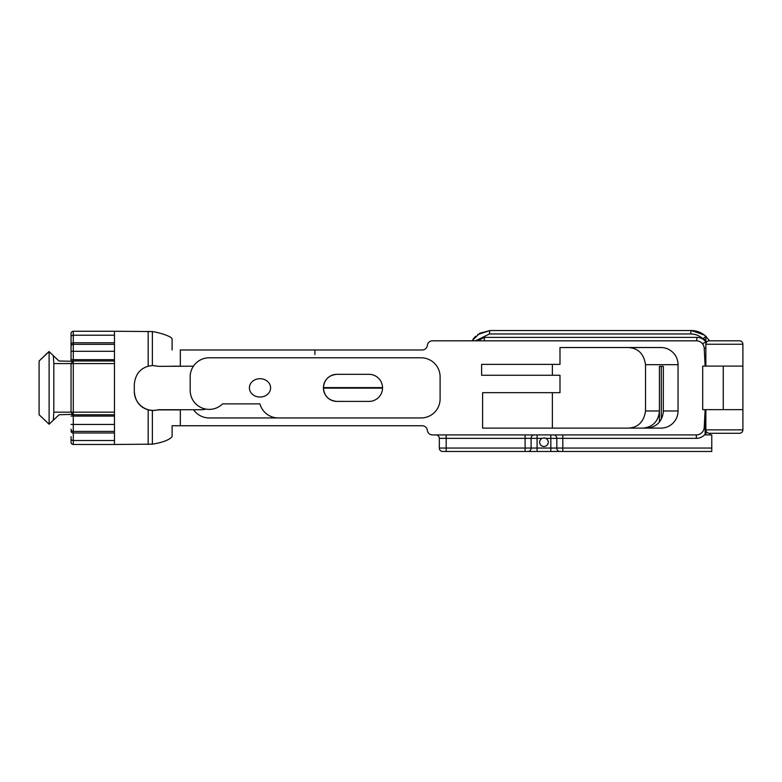 <?xml version="1.0" encoding="UTF-8"?>
<svg xmlns="http://www.w3.org/2000/svg" width="782" height="782" viewBox="0 0 782 782"><rect width="100%" height="100%" fill="white"/><g stroke="black" fill="none" stroke-linecap="round" stroke-linejoin="round"><path stroke-width="1.17" d="M709.284 340.815A3.431 3.431 90 0 0 705.853 344.246A3.431 3.431 -90 0 1 709.284 340.815L739.469 340.815A3.431 3.431 90 0 1 742.9 344.246L742.9 366.103L705.853 366.103L705.853 336.319L709.489 340.815M742.9 344.246L705.853 344.246L705.853 366.103L705.139 366.103L704.211 348.293A7.888 7.888 0 0 0 696.332 340.815L432.466 340.815A5.142 5.142 0 0 0 427.353 345.4A5.142 5.142 0 0 1 422.241 349.984L180.202 349.984M709.284 433.287A3.431 3.431 -90 0 1 705.853 429.865A3.431 3.431 90 0 0 709.284 433.287L739.469 433.287A3.431 3.431 -90 0 0 742.9 429.865L705.853 429.865L705.853 409.641L742.9 409.641L742.9 429.865L742.9 366.103M552.366 392.672L552.366 428.125M559.99 347.531L559.99 364.373L481.614 364.373L481.614 375.262L559.99 375.262L559.99 392.672L482.592 392.672L482.592 428.125L660.888 428.125A17.155 17.155 0 0 0 678.043 410.97L678.043 364.686A17.155 17.155 0 0 0 660.888 347.531L559.99 347.531M552.366 364.373L552.366 375.262M642.863 428.125C652.599 427.177 658.112 421.693 659.412 411.664L659.431 366.357L663.351 366.357L661.298 366.357L661.298 419.25M663.351 366.357L663.292 412.437C661.68 422.055 656.176 427.285 646.792 428.125M628.034 428.125C638.014 427.686 643.84 421.967 645.521 410.97L645.521 364.686C643.86 353.689 638.034 347.97 628.034 347.531M439.318 448.047A3.431 3.431 0 0 0 442.749 451.478L711.767 451.478L711.767 448.047L439.318 448.047L439.318 438.35A3.431 3.431 0 0 0 435.887 434.919A3.431 3.431 0 0 1 439.318 438.35A3.431 3.431 0 0 0 435.887 434.919A3.431 3.431 0 0 1 439.318 438.35L446.18 438.35L446.18 434.919M427.06 429.103L427.353 430.325A5.142 5.142 0 0 0 432.466 434.919L696.332 434.919A7.888 7.888 0 0 0 704.211 427.451L705.139 409.641L705.853 409.641L705.853 429.865M543.959 437.93L545.807 438.35A4.281 4.281 0 0 1 547.312 444.88A4.281 4.281 0 0 1 540.606 444.88A4.281 4.281 0 0 1 542.112 438.35L543.959 437.93A4.281 4.281 0 0 1 545.592 438.252M427.353 430.315L427.353 430.325A5.142 5.142 0 0 0 422.241 425.75L172.108 425.75L172.108 436.63C168.022 441.635 155.393 443.648 152.382 444.166L152.382 410.56L148.169 409.866C139.763 407.285 135.149 401.186 134.309 391.557L134.309 384.529C135.149 374.901 139.763 368.801 148.169 366.22L152.382 365.526L158.981 366.357L193.428 366.181A19.022 19.022 0 0 0 190.182 376.816L190.182 390.355A19.022 19.022 0 0 0 222.577 403.893L259.947 403.893A19.022 19.022 0 0 0 278.314 417.95M314.892 349.984L314.892 354.569M417.441 349.984L422.241 349.984M193.428 366.181A19.022 19.022 0 0 1 209.214 357.785L421.068 357.785A19.022 19.022 0 0 1 440.1 376.816L440.1 398.928A19.022 19.022 0 0 1 421.068 417.95L209.214 417.95A19.022 19.022 0 0 1 193.545 409.719L200.984 409.719A19.022 19.022 0 0 0 205.862 409.084M134.309 384.421L134.309 391.381A19.022 19.022 0 0 0 158.394 409.719L158.345 409.739M180.202 366.181L172.108 366.181M336.944 374.324L368.996 374.324A13.538 13.538 0 0 1 382.535 387.872A13.538 13.538 0 0 1 368.996 401.41L336.944 401.41A13.538 13.538 0 0 1 323.406 387.872A13.538 13.538 0 0 1 336.944 374.324C328.841 375.077 324.325 379.505 323.406 387.598L382.535 387.598M382.535 388.136L323.406 388.136C324.325 396.23 328.841 400.658 336.944 401.41M270.592 387.872A10.586 9.169 180 0 1 260.005 397.041A10.586 9.169 180 0 1 249.409 387.872A10.586 9.169 180 0 1 260.005 378.693A10.586 9.169 180 0 1 270.592 387.872M702.559 343.855L705.853 341.754L705.853 336.319C701.747 332.546 696.909 330.62 691.356 330.522L704.445 335.097M477.753 334.53L490.089 330.522L691.356 330.522A3.431 0.596 90 0 0 690.76 333.953C695.403 334.031 699.46 335.644 702.91 338.802L705.853 336.319L705.853 341.754C703.546 338.929 700.574 337.472 696.928 337.384L484.478 337.384A3.431 0.596 -90 0 1 483.882 340.815M696.928 337.384A3.431 0.596 -90 0 1 696.332 340.815M705.139 434.812L705.853 433.99L705.853 434.919L705.853 409.641M475.524 340.815L489.493 333.953A3.431 0.596 90 0 1 490.089 330.522L479.689 333.288L471.966 340.815M473.09 339.134L475.642 336.27M710.379 433.287L709.489 434.919M545.807 438.35L696.332 438.35A11.31 11.31 0 0 0 705.139 434.137L705.139 409.641L702.695 409.641L702.695 366.103L705.139 366.103M705.139 434.137L705.139 434.919L711.767 434.919L711.767 448.047M471.663 451.478L481.947 451.478M550.831 434.919L550.831 451.478L711.767 451.478M193.545 409.719L158.394 409.719M152.382 444.166L114.465 444.469L114.465 331.265L152.382 331.568C157.465 332.213 171.952 336.113 172.108 339.105L172.108 349.984M152.382 365.526L152.382 331.568M114.465 331.265L73.352 331.265M114.465 342.76L73.283 342.76L73.283 344.334L114.465 344.334L73.283 344.334A2.229 2.229 0 0 0 71.054 346.563L71.054 361.255L72.902 361.001L71.054 363.571L53.821 363.571L53.313 355.634L49.11 351.617L49.11 424.225L39.1 414.734L39.1 361.001L49.11 351.617L49.11 424.225L53.313 420.227L53.821 412.163L71.054 412.163L71.054 363.571L73.283 363.571L73.283 360.961A2.229 2.229 0 0 0 72.843 361.001A2.229 2.229 -0 0 1 73.283 360.961L73.283 344.334A2.229 2.229 0 0 0 71.054 346.563L71.054 333.494A2.229 2.229 0 0 1 73.283 331.265A2.229 2.229 0 0 0 71.054 333.494M180.329 425.75L180.329 409.895L158.394 409.895L152.382 410.56M77.917 444.469L73.283 444.469A2.229 2.229 0 0 1 71.054 442.241L71.054 436.63M114.465 444.469L73.283 444.469L73.283 431.41A2.229 2.229 0 0 1 71.054 429.181M114.465 431.41L73.283 431.41L73.283 414.773A2.229 2.229 180 0 1 72.843 414.734L71.054 414.48M114.465 412.163L73.283 412.163L73.283 414.773L114.465 414.773L73.283 414.773A2.229 2.229 0 0 1 72.843 414.734M114.465 360.961L73.283 360.961L114.465 360.961M71.054 356.846L71.054 339.105M72.296 414.734L72.902 414.734L71.054 412.163L73.283 412.163L73.283 363.571L114.465 363.571M50.488 352.926L58.933 361.001L71.054 361.255M71.054 414.431L59.09 414.734L53.606 419.944L59.09 414.734M49.002 351.519L39.1 361.001L49.002 351.519M53.313 355.634L53.313 356.612M58.933 361.001L53.577 355.878M53.313 419.123L53.313 420.227M659.412 422.075L659.412 411.664M678.043 410.97L663.351 410.97M659.431 410.97L645.521 410.97M446.18 451.478L446.18 438.35L542.112 438.35M537.087 451.478L537.087 434.919M702.91 338.802L705.853 339.691M489.493 333.953L690.76 333.953M484.478 337.384L477.636 340.815M704.211 348.293L705.853 348.225M705.853 427.51L705.139 427.471M705.853 434.919L705.139 433.433M723.262 409.641L723.262 366.103M705.139 427.5L704.211 427.451M696.332 438.35L696.332 434.919M562.815 451.478L562.815 434.919M559.814 451.478A3.431 2.991 -90 0 1 556.823 448.047L556.823 438.35A3.431 2.991 90 0 0 553.832 434.919M528.094 451.478A3.431 2.991 -90 0 0 531.095 448.047L531.095 438.35A3.431 2.991 90 0 1 534.086 434.919M525.103 451.478L525.103 434.919M439.318 438.35A3.431 3.431 0 0 0 435.887 434.919A3.431 3.431 0 0 1 439.318 438.35M148.169 331.265L148.169 366.22M114.465 335.204L73.283 335.204L73.283 331.265M114.465 359.652L71.054 359.652M114.465 351.294L71.054 351.294M71.054 344.579A2.229 1.828 180 0 1 73.283 342.76L73.283 335.204A2.229 1.828 180 0 0 71.054 337.032M148.169 409.866L148.169 444.469M180.329 366.181L180.329 349.984M678.043 364.686L645.521 364.686M114.465 440.53L73.283 440.53A2.229 1.828 180 0 1 71.054 438.702M114.465 432.984L73.283 432.984A2.229 1.828 180 0 1 71.054 431.156M114.465 424.44L71.054 424.44M114.465 416.083L71.054 416.083M53.821 412.163L53.821 363.571"/></g></svg>
